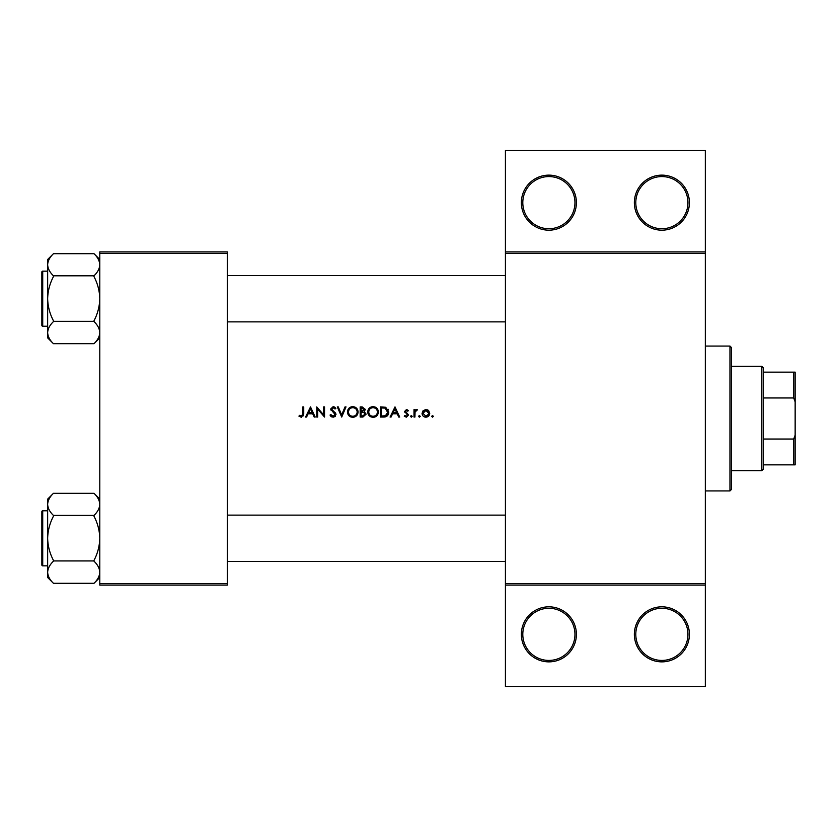 <?xml version="1.0" encoding="UTF-8"?>
<svg xmlns="http://www.w3.org/2000/svg" width="837" height="837" viewBox="0 0 837 837"><rect width="100%" height="100%" fill="white"/><g stroke="black" fill="none" stroke-linecap="round" stroke-linejoin="round"><path stroke-width="1.26" d="M576.4 634.352A27.527 27.527 0 0 1 548.884 661.868A27.527 27.527 0 0 1 521.357 634.352A27.527 27.527 0 0 1 548.884 606.825A27.527 27.527 0 0 1 576.4 634.352M522.801 634.352A26.073 26.073 0 0 0 548.884 660.424A26.073 26.073 0 0 0 574.956 634.352A26.073 26.073 0 0 0 548.884 608.279A26.073 26.073 0 0 0 522.801 634.352M689.395 634.352A27.527 27.527 0 0 1 661.879 661.868A27.527 27.527 0 0 1 634.352 634.352A27.527 27.527 0 0 1 661.879 606.825A27.527 27.527 0 0 1 689.395 634.352M635.796 634.352A26.073 26.073 0 0 0 661.879 660.424A26.073 26.073 0 0 0 687.951 634.352A26.073 26.073 0 0 0 661.879 608.279A26.073 26.073 0 0 0 635.796 634.352M576.4 202.648A27.527 27.527 0 0 1 548.884 230.175A27.527 27.527 0 0 1 521.357 202.648A27.527 27.527 0 0 1 548.884 175.132A27.527 27.527 0 0 1 576.4 202.648M522.801 202.648A26.073 26.073 0 0 0 548.884 228.721A26.073 26.073 0 0 0 574.956 202.648A26.073 26.073 0 0 0 548.884 176.576A26.073 26.073 0 0 0 522.801 202.648M689.395 202.648A27.527 27.527 0 0 1 661.879 230.175A27.527 27.527 0 0 1 634.352 202.648A27.527 27.527 0 0 1 661.879 175.132A27.527 27.527 0 0 1 689.395 202.648M635.796 202.648A26.073 26.073 0 0 0 661.879 228.721A26.073 26.073 0 0 0 687.951 202.648A26.073 26.073 0 0 0 661.879 176.576A26.073 26.073 0 0 0 635.796 202.648M310.506 406.908L305.568 417.056L306.562 417.056L308.11 413.802L312.703 413.802L314.199 417.056L315.193 417.056L310.506 406.908M330.008 415.1L333.095 417.307L335.993 414.566L331.567 408.979L333.063 407.692L335.041 408.99L335.857 408.372L333.157 406.646L330.657 409.021L335.082 414.556L333.095 416.271L330.866 414.577L330.008 415.1L330.866 414.577L331.274 415.204M352.701 406.646C349.468 406.97 347.711 408.77 347.428 412.024C347.742 415.267 349.521 417.025 352.775 417.307C356.028 417.014 357.807 415.236 358.09 411.982C357.807 408.697 356.007 406.918 352.701 406.646M372.978 406.646C369.745 406.97 367.987 408.77 367.715 412.024C368.018 415.267 369.797 417.025 373.061 417.307C376.315 417.014 378.083 415.236 378.376 411.982C378.083 408.697 376.284 406.918 372.978 406.646M419.389 415.487L418.542 416.334L419.389 417.182L420.237 416.334L419.389 415.487L420.237 416.334L419.389 417.182L418.542 416.334L419.389 415.487L420.237 416.334L419.389 415.487M432.52 415.487L431.672 416.334L432.52 417.182L433.367 416.334L432.52 415.487L433.367 416.334L432.52 417.182L431.672 416.334L432.52 415.487L433.367 416.334L432.52 417.182L433.367 416.334L432.52 415.487M414.001 409.638L414.001 417.056L414.911 417.056L415.068 412.013L417.506 409.764L414.911 410.737L414.911 409.638L414.001 409.638M408.404 410.569L406.51 409.513L404.637 411.459L407.629 415.079L406.322 416.271L404.846 415.487L404.25 416.177L406.363 417.182L408.54 415.037L405.547 411.417L406.51 410.423L407.786 411.197L408.404 410.569M302.837 406.908L302.837 413.656L301.435 416.271L299.479 415.361L298.935 416.146L301.383 417.307L303.747 413.76L303.747 406.908L302.837 406.908M395.012 406.908L390.073 417.056L391.067 417.056L392.605 413.802L397.209 413.802L398.705 417.056L399.699 417.056L395.012 406.908M411.333 415.487L410.486 416.334L411.333 417.182L412.181 416.334L411.333 415.487L412.181 416.334L411.333 417.182L410.486 416.334L411.333 415.487L412.181 416.334L411.333 415.487M425.897 409.513L423.072 410.737L422.057 413.363C422.267 415.717 423.553 416.983 425.897 417.182C428.23 416.983 429.507 415.717 429.726 413.363L428.711 410.737L425.897 409.513M380.458 417.056L383.597 417.056C386.851 417.025 388.577 415.382 388.776 412.107L385.721 407.274L380.458 406.908L380.458 417.056M360.172 406.908L360.172 417.056L362.913 417.056L366.156 414.169L364.2 411.584L365.371 409.419L362.149 406.908L360.172 406.908M337.29 406.908L341.716 417.056L346.005 406.908L345.032 406.908L341.642 414.901L338.263 406.908L337.29 406.908M316.752 417.056L317.662 417.056L317.662 409.084L324.547 417.056L324.547 406.908L323.637 406.908L323.637 414.89L316.752 406.908L316.752 417.056M705.329 253.349L505.422 253.349L505.422 251.906L705.329 251.906L705.329 585.094L505.422 585.094L505.422 583.651L705.329 583.651M227.277 585.094L99.791 585.094L99.791 583.651L227.277 583.651L227.277 585.094M227.277 253.349L99.791 253.349L99.791 251.906L227.277 251.906L227.277 583.651M99.791 253.349L99.791 583.651M505.422 253.349L505.422 583.651M705.329 585.094L705.329 686.497L505.422 686.497L505.422 585.094M505.422 251.906L505.422 150.503L705.329 150.503L705.329 251.906M303.705 414.985L303.569 415.78M298.935 416.146L299.479 415.361L301.435 416.271L302.837 413.656M393.108 412.756L394.938 408.885L396.728 412.756L393.108 412.756L396.728 412.756M406.51 409.513L407.064 409.607M405.621 411.051L406.51 410.423L407.786 411.197L406.144 410.496M405.547 411.417L408.54 415.037L406.363 417.182M404.25 416.177L404.846 415.487L406.322 416.271L407.629 415.079L406.248 413.604L407.378 414.367M404.972 412.599L404.637 411.459L404.972 412.599M415.654 409.868L416.428 409.534M415.194 411.605L414.932 413.29M427.445 409.816L428.125 410.203M425.133 417.119L424.422 416.92M423.177 416.083L422.716 415.529M428.764 413.959L425.897 416.271L422.967 413.373L425.897 410.423L428.816 413.373L428.607 412.243L425.897 410.423L423.512 411.647M425.322 416.219L426.472 416.219M427.571 415.769L428.638 414.378M423.177 412.243L423.02 413.949M388.033 409.178L388.378 409.879M388.713 413.018L388.441 414.116M385.847 416.763L384.654 417.004M387.834 412.693L385.198 408.236L387.866 412.107L385.428 415.748L381.369 416.01L381.369 407.954L384.476 408.079M383.419 407.985L382.08 407.954M384.748 415.895L385.972 415.529M386.485 415.215L387.803 412.892M381.369 416.01L383.984 415.968M367.715 412.024L367.809 410.977M368.311 409.513L370.498 407.274M371.754 406.792L372.455 406.677M375.112 407.044L378.355 411.48M376.828 415.759L376.043 416.418M376.022 416.439L375.112 416.92M375.102 416.931L374.108 417.224M373.061 417.307L371 416.931M370.08 416.439L369.274 415.769M373.877 407.765L373.02 407.692C375.708 407.901 377.184 409.324 377.466 411.971L377.382 411.113M377.309 410.81L376.556 409.335M375.039 408.153L374.285 407.87M377.382 412.829L377.466 411.971C377.205 414.639 375.719 416.073 373.02 416.271L373.877 416.198M376.723 414.409L377.131 413.666M372.172 416.198L373.02 416.271C370.372 416.073 368.897 414.65 368.625 412.024L369.368 414.42M371.356 415.968L372.005 416.167M369.399 409.534L368.625 412.024C368.876 409.377 370.341 407.933 373.02 407.692L372.162 407.776M371.89 407.839L371.346 408.017M363.813 410.737L364.461 409.439L361.082 411.197L361.082 407.954L364.461 409.439L364.346 408.854M361.082 411.197L362.411 411.176M364.744 412.976L363.582 412.359L365.246 414.169L362.379 416.01L361.082 416.01L361.082 412.243L363.049 412.285M363.582 412.359L361.689 412.243M363.645 415.916L365.246 414.169L365.068 413.405M361.082 416.01L363.132 415.979M347.46 411.501L347.533 410.977M348.035 409.513L350.211 407.274M351.467 406.792L352.168 406.677M354.836 407.044L355.715 407.514M356.552 415.759L355.756 416.418M355.735 416.439L353.821 417.224M352.775 417.307L350.724 416.931M349.803 416.439L348.987 415.769M353.591 407.765L352.743 407.692C355.422 407.901 356.907 409.324 357.179 411.971L357.106 411.113M357.033 410.81L356.269 409.335M354.752 408.153L353.999 407.87M357.106 412.829L357.179 411.971C356.918 414.639 355.443 416.073 352.743 416.271L353.601 416.198M351.896 416.198L352.743 416.271C350.086 416.073 348.621 414.65 348.338 412.024L349.092 414.42M351.132 415.989L351.728 416.167M349.113 409.534L348.338 412.024C348.6 409.377 350.065 407.933 352.743 407.692L351.885 407.776M351.613 407.839L350.849 408.111M331.483 416.847L330.73 416.177M335.041 414.911L333.785 412.62M335.082 414.556L334.716 413.562M333.44 412.348L332.885 411.94M331.232 410.559L330.657 409.021L333.157 406.646L334.664 407.106M334.727 407.148L335.606 408.027M334.287 408.163L333.66 407.786M333.367 407.713L331.567 408.979L333.607 411.291M331.567 408.979L332.237 410.287M334.382 411.888L335.198 412.672M335.459 413.007L335.93 414.043M335.417 416.198L334.748 416.826M308.602 412.756L310.433 408.885L312.222 412.756L308.602 412.756L312.222 412.756M729.958 490.932L729.958 346.068L731.412 347.512L731.412 489.488L729.958 490.932L705.329 490.932M729.958 346.068L705.329 346.068M47.646 510.779L42.718 510.779L42.718 565.833A0.868 0.868 0 0 1 41.85 564.954L41.85 511.648A0.868 0.868 0 0 1 42.718 510.779A0.868 0.868 0 0 0 41.85 511.648L41.85 513.677M99.791 504.366L99.676 502.828L99.791 504.366C99.582 508.226 97.657 511.909 94.006 515.404L53.442 515.404C49.812 511.962 47.876 508.279 47.646 504.366C47.855 500.495 49.791 496.812 53.442 493.317L94.006 493.317C97.636 496.77 99.561 500.442 99.791 504.366M53.442 493.317L47.646 499.114L47.646 577.499L53.442 583.295C49.812 579.842 47.876 576.159 47.646 572.246C47.855 568.375 49.791 564.693 53.442 561.198L53.442 560.392C49.801 553.445 47.866 546.08 47.646 538.306C47.866 530.512 49.801 523.146 53.442 516.22L53.442 515.676M41.85 564.954L41.85 562.935M47.646 271.167L42.718 271.167L42.718 326.221A0.868 0.868 0 0 1 41.85 325.352L41.85 272.046A0.868 0.868 0 0 1 42.718 271.167A0.868 0.868 0 0 0 41.85 272.046L41.85 274.065M99.791 264.754L99.676 263.226L99.791 264.754C99.582 268.625 97.657 272.307 94.006 275.802L53.442 275.802C49.812 272.349 47.876 268.667 47.646 264.754C47.855 260.882 49.791 257.2 53.442 253.716L94.006 253.716C97.636 257.158 99.561 260.841 99.791 264.754M53.442 253.705L47.646 259.501L47.646 337.886L53.442 343.683C49.812 340.23 47.876 336.558 47.646 332.634C47.855 328.774 49.791 325.091 53.442 321.596L53.442 320.78C49.801 313.833 47.866 306.468 47.646 298.694C47.866 290.899 49.801 283.534 53.442 276.608L53.442 276.064M41.85 325.352L41.85 323.323M99.791 259.501L94.006 253.705M42.718 326.221L47.646 326.221M94.006 276.064L94.006 276.608C97.647 283.555 99.572 290.92 99.791 298.694C99.572 306.488 97.636 313.854 94.006 320.78L94.006 321.596C97.636 325.038 99.561 328.721 99.791 332.634C99.582 336.505 97.657 340.188 94.006 343.683L53.442 343.683M94.006 321.324L53.442 321.324M94.006 343.683L99.791 337.886M99.791 499.114L94.006 493.317M42.718 565.833L47.646 565.833M94.006 515.676L94.006 516.22C97.647 523.167 99.572 530.532 99.791 538.306C99.572 546.101 97.636 553.466 94.006 560.392L94.006 561.198C97.636 564.651 99.561 568.333 99.791 572.246C99.582 576.118 97.657 579.8 94.006 583.284L53.442 583.284M94.006 560.936L53.442 560.936M94.006 583.295L99.791 577.499M761.827 470.656L761.827 366.344L763.281 367.799L763.281 469.201L761.827 470.656L731.412 470.656M761.827 366.344L731.412 366.344M795.15 464.859L793.706 464.859L793.706 439.038L795.15 435.146L795.15 464.859M763.281 464.859L793.706 464.859M763.281 372.141L795.15 372.141L795.15 435.146M763.281 439.038L793.706 439.038M795.15 401.854L793.706 397.962L793.706 372.141M763.281 397.962L793.706 397.962M227.277 515.121L505.422 515.121M227.277 561.481L505.422 561.481M505.422 321.879L227.277 321.879M505.422 275.519L227.277 275.519"/></g></svg>
